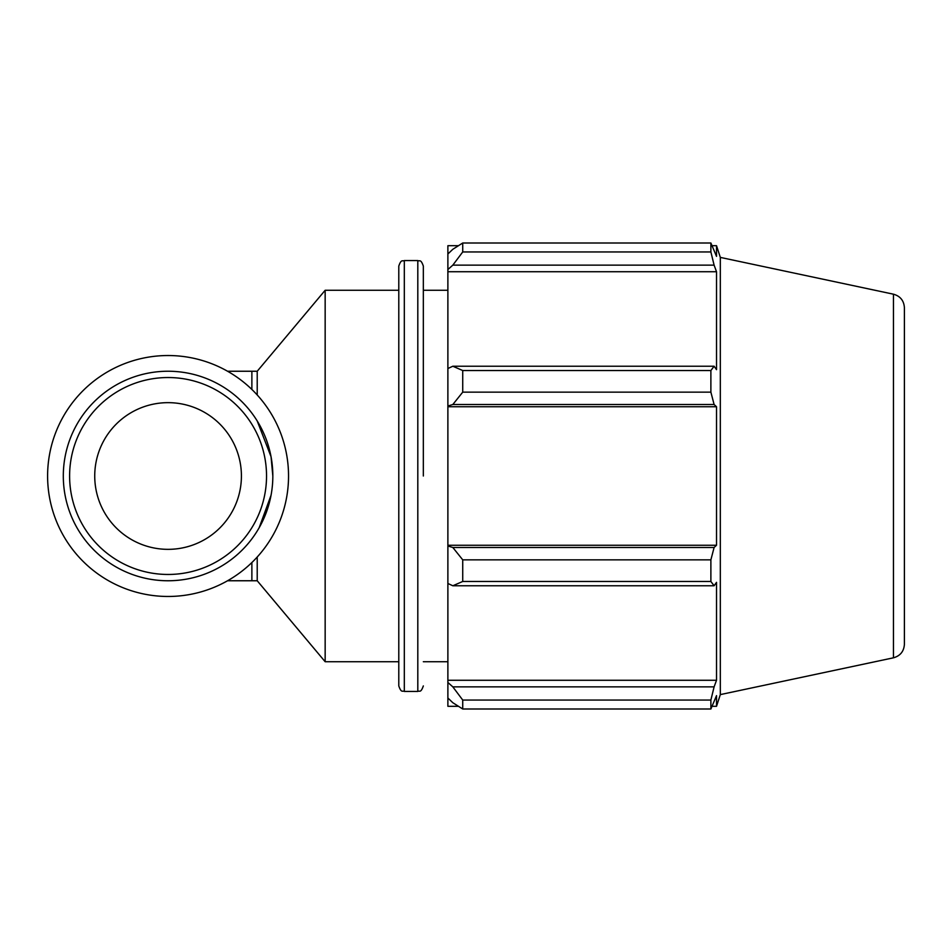 <?xml version="1.0" encoding="UTF-8"?>
<svg xmlns="http://www.w3.org/2000/svg" width="952" height="952" viewBox="0 0 952 952"><rect width="100%" height="100%" fill="white"/><g stroke="black" fill="none" stroke-linecap="round" stroke-linejoin="round"><path stroke-width="1.43" d="M257.219 557.039L257.219 580.756L325.156 661.723L398.793 661.723M251.875 389.451L251.875 371.244L257.219 371.244L257.219 394.961M259.194 527.67L271.046 495.278M272.831 476L271.046 456.722L257.219 420.974M257.219 371.244L325.156 290.277L325.156 661.723M458.424 706.301L447.88 706.301L447.88 698.006L452.831 702.731L462.731 709.002L462.731 700.053L452.831 686.868L447.88 682.477L447.88 698.006M447.88 682.477L447.88 583.481L452.831 585.766L462.731 581.47L462.731 559.847L452.831 547.483L447.88 545.996L447.88 583.481M447.88 545.996L447.88 406.004L452.831 404.517L462.731 392.153L462.731 370.53L452.831 366.234L447.88 368.519L447.88 406.004M447.88 368.519L447.88 269.523L452.831 265.132L462.731 251.947L462.731 242.998L452.831 249.269L447.88 253.994L447.88 269.523M447.88 253.994L447.88 245.699L458.424 245.699M893.464 294.192C900.283 296.131 903.924 300.63 904.4 307.698L904.4 644.302C903.924 651.37 900.283 655.868 893.464 657.808L893.464 294.192L720.319 257.397L716.523 245.699L716.523 256.362L710.882 242.998L710.882 251.947L462.731 251.947M462.731 242.998L710.882 242.998M452.831 265.132L714.107 265.132L716.523 271.725L716.523 369.662L714.107 366.234L452.831 366.234M462.731 370.53L710.882 370.53L714.107 366.234M447.88 545.258L716.523 545.258L714.107 547.483L452.831 547.483M462.731 559.847L710.882 559.847L714.107 547.483M447.88 680.275L716.523 680.275L714.107 686.868L452.831 686.868M462.731 700.053L710.882 700.053L714.107 686.868M452.831 404.517L714.107 404.517L710.882 392.153L462.731 392.153M447.88 406.742L716.523 406.742L716.523 545.258M714.107 404.517L716.523 406.742M720.319 257.397L720.319 694.603L716.523 706.301L716.523 695.638L710.882 709.002L462.731 709.002M710.882 559.847L710.882 581.47L462.731 581.47M452.831 585.766L714.107 585.766L710.882 581.47M714.107 585.766L716.523 582.338L716.523 680.275M710.882 700.053L710.882 709.002M714.107 265.132L710.882 251.947M710.882 370.53L710.882 392.153M447.88 271.725L716.523 271.725M423.331 476L423.331 266.084L423.331 290.277L447.88 290.277M404.314 260.562C402.637 261.621 401.363 258.575 398.793 266.084L398.793 685.916C401.363 693.425 402.637 690.378 404.314 691.438L404.314 260.562L417.809 260.562L417.809 691.438C419.487 690.378 420.748 693.425 423.331 685.916M63.308 476A104.756 104.756 0 0 0 220.447 566.726A104.756 104.756 0 0 0 220.447 385.274A104.756 104.756 0 0 0 63.308 476M69.603 476A98.472 98.472 0 0 1 217.306 390.725A98.472 98.472 0 0 1 217.306 561.275A98.472 98.472 0 0 1 69.603 476M94.736 476A73.328 73.328 0 0 0 204.739 539.51A73.328 73.328 0 0 0 204.739 412.49A73.328 73.328 0 0 0 94.736 476M47.6 476A120.476 120.476 0 0 0 228.313 580.327A120.476 120.476 0 0 0 228.313 371.673A120.476 120.476 0 0 0 47.6 476M251.875 562.549L251.875 580.756L257.219 580.756M251.875 580.756L227.564 580.756M251.875 371.244L227.564 371.244M417.809 260.562C419.487 261.621 420.748 258.575 423.331 266.084M404.314 691.438L417.809 691.438M712.286 245.699L716.523 245.699M712.286 706.301L716.523 706.301M893.464 657.808L720.319 694.603M325.156 290.277L398.793 290.277M423.331 661.723L447.88 661.723"/></g></svg>
